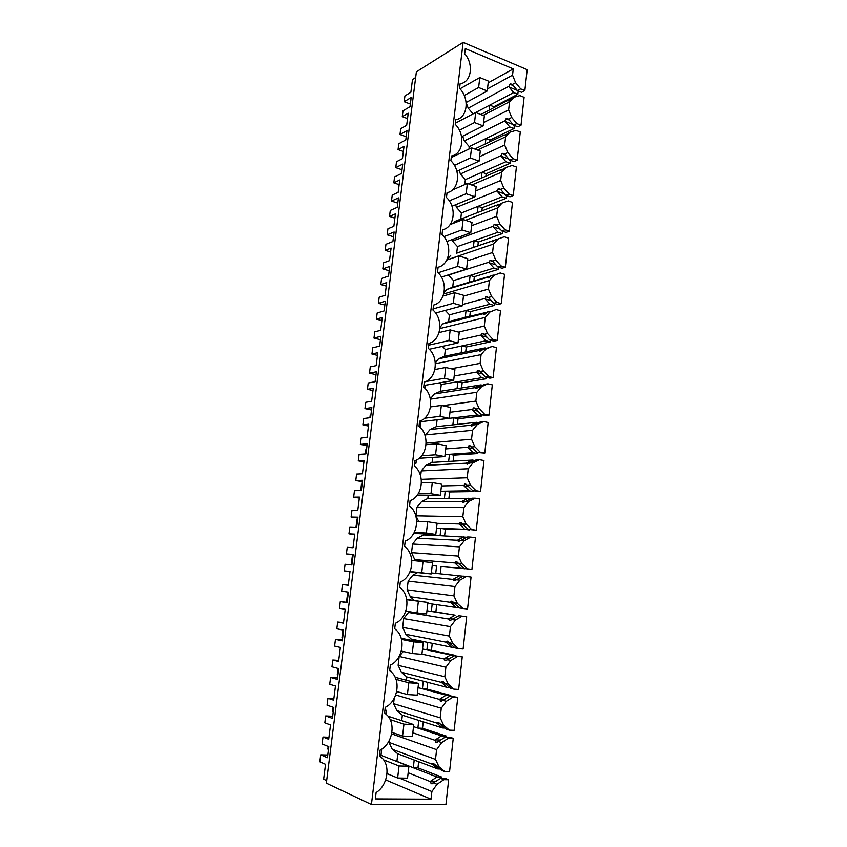 <?xml version="1.0" encoding="UTF-8"?>
<svg xmlns="http://www.w3.org/2000/svg" width="847" height="847" viewBox="0 0 847 847"><rect width="100%" height="100%" fill="white"/><g stroke="black" fill="none" stroke-linecap="round" stroke-linejoin="round"><path stroke-width="1.27" d="M348.276 585.182L342.484 584.504L348.265 585.277L350.012 571.513L344.231 570.867L345.078 564.25L351.886 564.938L353.21 554.489L346.391 553.917L347.238 547.331L353.03 547.744L354.766 534.129L348.964 533.832L349.8 527.279L356.619 527.554L357.932 517.199L351.103 517.041L351.939 510.519L357.752 510.593L359.467 497.104L353.644 497.157L354.48 490.678L361.32 490.54L362.622 480.302L355.772 480.545L356.598 474.087L362.421 473.812L364.115 460.461L358.292 460.853L359.107 454.426L365.968 453.897L367.249 443.764L360.388 444.4L361.203 438.005L367.047 437.401L368.72 424.188L362.876 424.908L363.691 418.545L370.573 417.624L371.844 407.587L364.962 408.614L365.777 402.283L371.621 401.351L373.283 388.265L367.429 389.313L368.233 383.013L375.126 381.711L376.386 371.769L369.493 373.178L370.287 366.899L376.163 365.65L377.804 352.691L371.939 354.057L372.733 347.821L379.636 346.148L380.885 336.312L373.972 338.08L374.766 331.876L380.642 330.309L381.468 323.882L382.272 317.477L376.396 319.15L377.18 312.977L384.104 310.944L385.343 301.193L378.418 303.332L379.202 297.181L385.089 295.307L385.904 288.943L386.708 282.602L380.811 284.581L381.595 278.472L388.529 276.069L389.747 266.413L382.812 268.912L383.596 262.824L389.493 260.643L390.298 254.354L391.092 248.065L385.184 250.352L385.957 244.296L392.902 241.543L394.12 231.983L387.174 234.831L387.937 228.796L393.855 226.318L395.433 213.857L389.525 216.44L390.287 210.437L397.243 207.346L398.439 197.88L391.483 201.067L392.246 195.096L398.164 192.333L398.958 186.149L399.742 179.988L393.813 182.857L394.575 176.917L401.542 173.476L402.727 164.106L395.761 167.632L396.512 161.713L402.441 158.664L403.225 152.545L403.998 146.436L398.058 149.591L398.81 143.704L405.798 139.935L406.973 130.65L399.985 134.504L400.737 128.649L406.676 125.314L408.222 113.202L402.272 116.632L403.024 110.809L410.012 106.711L411.176 97.511L404.178 101.693L404.93 95.891L410.869 92.281L412.5 79.491L415.655 77.532M463.129 42.35L527.173 69.666L524.854 90.608L520.683 88.882L515.611 82.71L512.541 75.139L513.25 68.893L465.31 48.586L464.685 53.753C474.076 64.192 471.345 82.519 460.122 83.726L459.561 88.406C469.884 98.421 467.565 118.178 455.813 119.66L455.241 124.393C465.638 134.271 463.298 154.228 451.451 155.975L450.879 160.75C461.35 170.491 458.989 190.66 447.047 192.661L446.464 197.499C457.02 207.081 454.638 227.462 442.6 229.738L442.007 234.63C452.637 244.063 450.233 264.656 438.1 267.218L437.507 272.152C448.222 281.437 445.787 302.252 433.548 305.089L432.955 310.076C443.743 319.203 441.287 340.24 428.953 343.374L428.349 348.413C439.233 357.381 436.745 378.63 424.315 382.061L423.701 387.164C434.659 395.962 432.15 417.444 419.614 421.181L419 426.327C430.043 434.956 427.502 456.671 414.871 460.715L414.247 465.924C425.385 474.384 422.812 496.331 410.075 500.693L409.599 506.083C420.663 514.468 417.984 536.447 405.226 541.106L404.58 546.421L405.438 547.141C415.888 555.77 412.817 577.103 400.313 581.963L399.668 587.342L401.16 588.623C411.028 597.453 407.629 618.215 395.358 623.286L394.702 628.728L396.777 630.549C406.105 639.549 402.399 659.781 390.34 665.064L389.684 670.559L392.288 672.92C401.097 682.057 397.137 701.835 385.269 707.309L384.602 712.878L387.704 715.736C396.025 724.99 391.833 744.354 380.144 750.04L379.467 755.672L383.013 758.997C390.552 767.996 386.888 786.048 376.11 792.57L375.348 798.912L431.028 799.187L431.885 791.553L437.01 784.301L443.87 779.685L448.666 779.759L445.914 804.65L371.431 804.502L463.129 42.35L416.375 71.836L326.339 783.168L371.431 804.502M513.388 85.695L509.905 84.245L510.741 83.864L512.795 84.986L517.422 90.597L521.593 92.312L524.854 90.608M493.727 107.76L493.843 106.754L517.824 94.271L518.195 90.915M524.113 97.31L521.021 125.229L516.818 123.577L511.715 117.468L508.634 109.898L509.545 101.756L513.981 97.246L519.931 95.595L524.113 97.31M509.312 120.083L506.008 118.781L506.76 118.442L508.909 119.596L513.568 125.155L517.761 126.796L521.021 125.229M489.82 141.798L490.021 140.083L513.991 128.596L514.341 125.462M520.28 131.994L517.157 160.199L512.922 158.622L507.787 152.566L504.674 145.017L505.606 136.791L510.074 132.143L516.067 130.364L520.28 131.994M505.204 154.821L502.07 153.646L504.981 154.556L509.672 160.062L513.896 161.629L517.157 160.199M485.871 176.187L486.157 173.741L510.127 163.27L510.455 160.348M516.405 167.028L513.25 195.519L508.994 194.027L503.806 188.034L500.683 180.485L501.625 172.174L506.125 167.399L512.16 165.472L516.405 167.028M501.043 189.908L498.1 188.87L501.011 189.866L505.733 195.318L509.989 196.8L513.25 195.519M481.89 210.903L482.25 207.727L506.22 198.283L506.527 195.593M512.488 202.422L509.312 231.199L505.013 229.781L499.794 223.862L496.649 216.313L497.591 207.928L502.133 203.015L508.221 200.94L512.488 202.422M496.734 225.334L494.087 224.455L496.998 225.546L501.763 230.935L506.04 232.343L509.312 231.199M477.877 245.863L478.311 242.041L502.282 233.656L502.557 231.199M504.24 236.768L508.539 238.176L505.331 267.239L501.001 265.905L495.739 260.05L492.573 252.522L493.526 244.042L498.1 238.992L504.24 236.768L498.1 238.992M495.739 260.05L492.361 261.13L490.021 260.4L492.954 261.585L497.74 266.911L502.059 268.234L505.331 267.239M473.865 280.865L474.341 276.694L498.301 269.388L498.544 267.154M500.217 272.967L504.547 274.29L501.297 303.66L496.935 302.4L491.641 296.619L488.454 289.092L489.418 280.526L494.034 275.339L500.217 272.967L494.034 275.339M488.105 297.339L485.934 296.715L488.857 297.996L493.685 303.258L498.036 304.507L501.297 303.66M469.799 316.206L470.318 311.685L494.267 305.481L494.489 303.491M496.141 309.536L500.513 310.775L497.231 340.452L492.838 339.276L487.512 333.559L484.293 326.042L485.267 317.392L489.915 312.056L496.141 309.536L489.915 312.056M483.806 333.94L481.795 333.4L484.728 334.777L489.587 339.975L493.97 341.14L497.231 340.452M465.702 351.907L466.263 347.026L490.201 341.934L490.402 340.198M492.033 346.487L496.437 347.641L493.123 377.614L488.698 376.534L483.33 370.891L480.09 363.384L481.075 354.639L485.755 349.165L492.033 346.487L482.377 349.853L485.755 349.165M479.455 370.922L477.613 370.467L480.545 371.939L485.447 377.084L489.862 378.154L493.123 377.614M461.573 387.968L462.176 382.706L486.093 378.778L486.263 377.286M487.883 383.818L492.319 384.887L488.973 415.178L484.516 414.183L479.106 408.603L475.845 401.118L476.84 392.277L481.562 386.656L487.883 383.818L484.632 384.337L478.174 387.185L481.562 386.656M475.04 408.286L473.388 407.915L476.332 409.493L481.255 414.564L485.712 415.549L488.973 415.178M457.391 424.389L458.036 418.757L481.943 415.993L482.081 414.755M483.69 421.541L488.158 422.515L484.77 453.124L480.281 452.224L474.828 446.729L471.546 439.244L472.552 430.308L477.316 424.548L483.69 421.541L480.44 421.901L473.939 424.898L477.316 424.548M470.572 446.062L469.111 445.766L472.065 447.438L477.03 452.446L484.77 453.124M453.166 461.181L453.854 455.167L477.75 453.59L477.867 452.616M479.455 459.667L483.955 460.546L480.535 491.482L476.003 490.667L470.519 485.246L467.216 477.782L468.232 468.751L473.028 462.833L479.455 459.667L476.205 459.847L469.651 463.013L473.028 462.833M466.051 484.23L464.802 484.008L467.756 485.786L472.753 490.72L480.535 491.482M448.899 498.343L449.63 491.938L473.515 491.588L473.6 490.868M475.167 498.184L479.709 498.978L476.247 530.233L471.684 529.523L466.157 524.177L462.833 516.723L463.86 507.597L468.687 501.519L475.167 498.184L471.917 498.205L465.321 501.53L468.687 501.519M461.467 522.811L460.44 522.652L468.444 529.407L476.247 530.233M444.59 535.897L445.374 529.089L469.28 529.534M470.837 537.114L475.411 537.813L471.917 569.406L467.322 568.792L461.742 563.52L458.396 556.087L459.434 546.866L464.315 540.63L470.837 537.114L467.597 536.966L460.937 540.45L464.315 540.63M456.819 561.815L464.071 568.496L471.917 569.406M440.239 573.832L441.065 566.622L464.929 568.612M466.464 576.468L471.07 577.061L467.544 608.993L462.907 608.474L457.295 603.297L453.918 595.865L454.966 586.548L459.889 580.153L466.464 576.468L463.224 576.14L456.512 579.793L459.889 580.153M462.907 608.474L459.667 608.008L451.578 601.179L450.488 602.344L455.93 607.468L432.192 604.027L431.335 611.449L435.866 611.936L436.692 604.673M435.866 611.936L455.072 615.155L426.952 610.772M458.799 615.737L466.686 616.732L463.118 649.003L458.449 648.59L452.785 643.498L449.386 636.086L450.445 626.664L455.411 620.099L462.049 616.235L458.799 615.737L452.044 619.549L455.411 620.099M458.449 648.59L455.21 647.944L447.078 641.073L445.988 642.164L451.472 647.193L427.767 642.418L426.899 649.924L431.462 650.316L432.256 643.328M431.462 650.316L455.252 655.356L450.604 654.953L422.526 648.993M454.331 655.747L462.25 656.827L458.651 689.458L453.939 689.14L448.232 684.132L444.813 676.742L445.882 667.214L450.89 660.48L457.571 656.436L454.331 655.747L447.523 659.739L450.89 660.48M453.939 689.14L450.699 688.304L442.526 681.401L441.446 682.407L446.972 687.341L423.288 681.21L422.42 688.802L427.004 689.098L427.777 682.375M427.004 689.098L450.784 695.482L446.094 695.196L418.037 687.616M450.689 696.255L450.784 695.482M449.821 696.202L457.772 697.367L454.13 730.336L449.376 730.135L443.637 725.212L440.186 717.833L441.266 708.208L446.316 701.305L453.06 697.07L449.821 696.202L442.949 700.374L446.316 701.305M449.376 730.135L446.147 729.108L438.407 722.311L436.851 723.094L442.42 727.922L418.767 720.416L417.878 728.071L422.515 728.272L423.246 721.835M422.515 728.272L446.253 736.054L441.531 735.863L413.516 726.641M446.136 737.123L446.253 736.054M445.257 737.091L449.99 737.271L453.24 738.34L449.556 771.681L444.77 771.575L438.979 766.747L435.506 759.388L436.607 749.648L441.689 742.575L448.487 738.15L445.257 737.091L438.333 741.443L441.689 742.575M444.77 771.575L441.541 770.357L433.283 763.369L432.203 764.216L437.825 768.949L414.194 760.024L413.304 767.763L417.963 767.869L418.672 761.718M417.963 767.869L441.679 777.059L436.925 776.974L396.915 761.379L397.794 753.819L392.267 749.267L432.203 764.216M441.531 778.435L441.679 777.059M408.169 772.75L430.244 781.59L431.483 783.74L440.641 778.425L445.416 778.499L448.666 779.759M404.178 101.693L410.35 104.043M342.484 584.504L341.637 591.153L348.435 592.148L347.09 602.704L340.303 601.603L339.446 608.284L345.216 609.289L344.337 616.235L343.448 623.191L337.688 622.058L336.831 628.781L343.607 630.189L342.252 640.861L335.476 639.326L334.618 646.081L340.367 647.447L338.588 661.496L332.839 659.993L331.971 666.78L338.726 668.632L337.36 679.41L330.616 677.431L329.737 684.26L335.476 686.006L333.676 700.194L327.948 698.309L327.069 705.17L333.803 707.467L332.416 718.362L325.693 715.937L324.814 722.83L330.531 724.958L328.71 739.293L322.993 737.028L322.114 743.962L328.827 746.705L327.429 757.716L320.717 754.836L319.827 761.802L325.534 764.312L323.639 779.208L326.656 780.616M517.422 90.597L520.683 88.882M509.905 84.245L509.058 86.987L517.221 90.343M509.058 86.987L513.674 92.567L517.824 94.271M493.843 106.754L489.767 105.134L513.674 92.567M455.39 123.175L475.696 112.503L474.511 122.561L483.192 125.896L484.357 115.88L475.696 112.503L489.767 105.134L489.185 110.121M508.062 100.952L509.238 100.242M513.981 97.246L507.512 100.729M513.568 125.155L516.818 123.577M506.008 118.781L505.172 121.439L513.038 124.52M505.172 121.439L509.809 126.965L513.991 128.596M490.021 140.083L485.903 138.537L509.809 126.965M468.942 149.072L469.238 146.605L485.903 138.537L485.278 143.969M504.283 135.584L503.605 135.319L505.701 134.694M510.074 132.143L504.579 135.446L503.605 135.319M509.672 160.062L512.922 158.622M502.07 153.646L501.244 156.24L508.814 159.045M501.244 156.24L505.913 161.713L510.127 163.27M486.157 173.741L482.017 172.259L505.913 161.713M464.759 184.625L465.352 179.617L482.017 172.259L481.34 178.145M500.492 170.565L499.656 170.258L502.123 169.474M506.125 167.399L500.63 170.501L499.656 170.258M505.733 195.318L508.994 194.027M498.1 188.87L497.274 191.39L504.537 193.942M497.274 191.39L501.985 196.811L506.22 198.283M482.25 207.727L478.089 206.319L501.985 196.811M460.694 219.161L461.424 212.946L478.089 206.319L477.359 212.671M496.691 205.906L495.675 205.556L498.491 204.593M502.133 203.015L496.638 205.927L495.675 205.556M501.763 230.935L505.013 229.781M494.087 224.455L493.261 226.901L500.217 229.188M493.261 226.901L498.004 232.258L502.282 233.656M478.311 242.041L474.119 240.707L498.004 232.258M473.346 247.43L456.692 253.168L457.465 246.593L474.119 240.707L473.346 247.43L497.316 239.214M492.869 241.596L491.652 241.204L497.231 239.193M494.712 240.156L492.118 241.871L491.652 241.204M497.74 266.911L501.001 265.905M490.021 260.4L489.217 262.771L495.855 264.815M489.217 262.771L493.992 268.065L498.301 269.388M474.341 276.694L470.117 275.434L493.992 268.065M469.333 282.22L452.69 287.207L453.473 280.569L470.117 275.434L469.333 282.22L493.663 275.201M489.005 277.647L487.586 277.223L493.208 275.063M490.646 276.344L488.041 277.996L487.586 277.223M493.685 303.258L496.935 302.4M485.934 296.715L485.119 299.002L491.451 300.823M485.119 299.002L489.937 304.242L494.267 305.481M470.318 311.685L466.062 310.5L489.937 304.242M465.278 317.36L448.645 321.564L449.439 314.862L466.062 310.5L465.278 317.36L489.968 311.548M485.119 314.057L483.478 313.602L489.143 311.315M486.527 312.914L483.923 314.491L483.478 313.602M489.587 339.975L492.838 339.276M481.795 333.4L480.99 335.613L486.993 337.201M480.99 335.613L485.839 340.79L490.201 341.934M466.263 347.026L461.975 345.915L485.839 340.79M461.181 352.839L444.569 356.259L445.363 349.493L461.975 345.915L461.181 352.839L485.035 347.926L486.242 348.244M481.191 350.838L479.328 350.362L485.035 347.926M482.377 349.853L479.762 351.357L479.328 350.362M485.447 377.084L488.698 376.534M477.613 370.467L476.819 372.595L482.494 373.982M476.819 372.595L481.699 377.709L486.093 378.778M462.176 382.706L457.856 381.69L481.699 377.709M457.041 388.678L440.451 391.293L441.255 384.464L457.856 381.69L457.041 388.678L480.884 384.919L482.472 385.3M477.232 387.99L475.135 387.492L480.884 384.919M478.174 387.185L475.559 388.614L475.135 387.492M481.255 414.564L484.516 414.183M473.388 407.915L472.594 409.959L477.941 411.155M472.594 409.959L477.507 415.009L481.943 415.993M458.036 418.757L453.685 417.815L477.507 415.009M452.87 424.876L436.29 426.666L437.094 419.773L453.685 417.815L452.87 424.876L476.692 422.304L478.671 422.727M473.24 425.522L470.9 425.014L476.692 422.304M473.939 424.898L471.313 426.253L470.9 425.014M477.03 452.446L480.281 452.224M469.111 445.766L468.338 447.724L473.335 448.73M468.338 447.724L473.282 452.7L477.75 453.59M453.854 455.167L449.471 454.31L473.282 452.7M445.067 454.606L449.471 454.31L448.645 461.435L472.457 460.069L474.828 460.524M469.196 463.425L466.612 462.938L472.457 460.069M469.651 463.013L467.025 464.283L466.612 462.938M472.753 490.72L476.003 490.667M464.802 484.008L464.029 485.871L468.687 486.707M464.029 485.871L469.016 490.784L473.515 491.588M449.63 491.938L445.215 491.165L469.016 490.784M440.821 491.239L445.215 491.165L444.389 498.375L470.943 498.714M465.109 501.731L462.293 501.244L468.179 498.227M465.321 501.53L462.684 502.726L462.293 501.244M468.444 529.407L471.684 529.523M460.44 522.652L459.677 524.431L463.987 525.108M459.677 524.431L464.696 529.269L469.238 529.978M445.374 529.089L440.927 528.401L464.696 529.269M436.523 528.242L440.927 528.401L440.08 535.685L467.025 537.273M461.001 540.428L457.92 539.963L463.86 536.797M460.937 540.45L458.301 541.561L457.92 539.963M464.071 568.496L467.322 568.792M456.035 561.699L455.273 563.393L459.233 563.933M455.273 563.393L460.334 568.157L464.908 568.771M441.065 566.622L460.334 568.157M432.192 565.627L436.586 566.018L435.729 573.377L463.065 576.225M457.084 579.549L453.505 579.094L459.487 575.769M456.512 579.793L453.876 580.82L453.505 579.094M450.826 602.768L454.394 603.18M459.508 607.86L455.93 607.468M453.06 619.062L449.037 618.638L455.072 615.155M450.001 620.597L448.614 618.998L449.037 618.638M449.884 620.576L452.044 619.549M466.686 616.732L462.049 616.235M446.337 642.577L449.45 642.862M454.691 647.479L451.472 647.193M448.974 658.977L444.527 658.617L450.604 654.953M445.649 660.734L444.876 660.607L444.527 658.617M445.353 660.713L447.523 659.739M462.25 656.827L457.571 656.436M441.795 682.798L444.696 683M449.821 687.531L446.972 687.341M444.855 699.304L439.964 699.019L446.094 695.196M441.255 701.305L440.302 701.147L439.964 699.019M440.779 701.274L442.949 700.374M457.772 697.367L453.06 697.07M437.2 723.465L439.9 723.592M444.887 728.039L442.42 727.922M440.684 740.056L435.347 739.855L441.531 735.863M436.819 742.311L435.676 742.12L435.347 739.855M436.152 742.29L438.333 741.443M453.24 738.34L448.487 738.15M432.563 764.576L435.051 764.629M439.911 768.991L437.825 768.949M436.47 781.23L430.689 781.146L436.925 776.974M440.641 778.425L443.87 779.685M328.964 737.25L322.993 737.028M320.717 754.836L327.768 755.026M402.272 116.632L407.534 118.591M399.985 134.504L406.2 136.759M398.058 149.591L403.363 151.465M395.761 167.632L402.007 169.781M393.813 182.857L399.149 184.646M391.483 201.067L397.783 203.111M389.525 216.44L394.893 218.145M387.174 234.831L393.506 236.768M385.184 250.352L390.594 251.961M382.812 268.912L389.197 270.754M380.811 284.581L386.264 286.106M378.418 303.332L384.845 305.058M376.396 319.15L381.881 320.579M373.972 338.08L380.451 339.7M371.939 354.057L377.466 355.391M369.493 373.178L376.015 374.681M367.429 389.313L372.998 390.541M364.962 408.614L371.537 410.001M362.876 424.908L368.487 426.041M360.388 444.4L367.016 445.67M358.292 460.853L363.935 461.89M355.772 480.545L362.442 481.689M353.644 497.157L359.34 498.089M351.103 517.041L357.826 518.068M348.964 533.832L354.692 534.658M346.391 553.917L353.167 554.817M344.231 570.867L350.002 571.587M340.303 601.603L347.132 602.333M343.522 622.619L337.688 622.058M335.476 639.326L342.368 639.93M338.726 660.438L332.839 659.993M330.616 677.431L337.551 677.907M333.866 698.648L327.948 698.309M325.693 715.937L332.68 716.266M437.01 784.301L433.664 782.956M399.212 778.044L431.885 791.553M431.028 799.187L385.671 779.907M513.25 68.893L488.19 82.826M512.541 75.139L487.48 88.893M473.071 113.879L468.2 108.162L508.772 86.383M468.2 108.162L466.146 102.635M512.223 84.531L515.611 82.71M507.141 100.793L480.778 114.483M483.129 115.404L509.545 101.756M508.634 109.898L483.573 122.593M469.238 146.605L464.315 140.92L504.876 120.846M464.315 140.92L462.663 136.208M508.327 119.141L511.715 117.468M503.234 135.404L474.744 148.998M477.613 150.057L505.606 136.791M504.674 145.017L479.624 156.631M465.352 179.617L460.397 173.984L500.937 155.668M460.397 173.984L459.18 170.268M504.399 154.101L507.787 152.566M499.285 170.363L468.285 183.81M471.758 185.017L501.625 172.174M500.683 180.485L475.643 190.999M461.424 212.946L456.448 207.377L496.967 190.829M456.448 207.377L455.654 204.741M500.418 189.421L503.806 188.034M495.294 205.673L454.775 221.469L453.579 223.237M465.501 220.305L497.591 207.928M496.649 216.313L471.62 225.704M457.465 246.593L452.457 241.077L492.954 226.35M452.457 241.077L452.054 239.606M496.406 225.09L499.794 223.862M491.26 241.342L456.692 253.168M446.845 259.923L493.526 244.042M446.994 259.637L450.773 255.307M492.573 252.522L467.555 260.76M453.473 280.569L448.423 275.106L488.91 262.221M487.194 277.382L446.718 289.473L452.69 287.207M443.754 293.941L489.418 280.526M443.976 293.009L446.718 289.473M488.454 289.092L463.447 296.164M462.473 304.539L484.812 298.472M485.765 296.778L488.221 297.488L491.641 296.619M449.439 314.862L445.268 310.436M483.086 313.782L442.642 323.967L448.645 321.564M439.837 328.583L485.267 317.392M439.921 327.535L442.642 323.967M484.293 326.042L458.523 332.109M458.343 340.102L480.673 335.094M484.124 334.321L487.512 333.559M445.363 349.493L442.388 346.391M478.926 350.563L438.513 358.8L444.569 356.259M435.369 363.691L481.075 354.639M435.316 362.887L438.513 358.8M480.09 363.384L451.176 368.784M454.183 376.004L476.501 372.087M479.942 371.484L483.33 370.891M441.255 384.464L439.646 382.823M474.733 387.714L434.342 393.982L440.451 391.293M430.392 399.17L476.84 392.277M430.329 398.852L434.342 393.982M475.845 401.118L442.473 405.681M449.979 412.277L472.277 409.472M475.718 409.037L479.106 408.603M470.487 425.258L430.138 429.493L436.29 426.666M425.342 436.597L425.543 434.913L472.552 430.308M425.543 434.913L430.138 429.493M471.546 439.244L426.136 443.15M445.723 448.921L468.01 447.237M471.451 446.983L474.828 446.729M448.645 461.435L432.086 462.398L432.669 457.412M466.21 463.193L425.893 465.363L432.086 462.398M420.641 476.13L421.255 470.921L468.232 468.751M421.255 470.921L425.893 465.363M467.216 477.782L421.266 479.338M441.435 485.934L463.701 485.405M422.219 482.854L421.425 481.244M467.142 485.331L470.519 485.246M444.389 498.375L427.841 498.47L428.19 495.453M461.88 501.53L421.594 501.593L427.841 498.47M462.833 516.723L415.919 515.823L416.936 507.279L463.86 507.597M416.936 507.279L421.594 501.593M437.094 523.319L459.339 523.975M418.725 521.498L415.919 515.823M462.78 524.081L466.157 524.177M440.08 535.685L423.553 534.912L423.669 533.896M457.496 540.27L417.264 538.184L423.553 534.912M458.396 556.087L411.536 552.636L412.563 544.007L459.434 546.866M412.563 544.007L417.264 538.184M415.983 560.756L414.734 559.592L454.934 562.959M414.734 559.592L411.536 552.636M458.375 563.244L461.742 563.52M435.729 573.377L431.345 572.932M453.081 579.422L412.891 575.134L417.613 572.583M453.918 595.865L407.111 589.819L408.148 581.106L454.966 586.548M408.148 581.106L412.891 575.134M414.501 600.544L410.329 596.764L450.488 602.344M410.329 596.764L407.111 589.819M453.918 602.831L457.295 603.297M432.192 604.027L427.809 603.392M448.614 618.998L408.466 612.466L409.747 611.746M449.386 636.086L402.643 627.373L403.691 618.575L450.445 626.664M403.691 618.575L408.466 612.466M427.767 642.418L411.293 639.104L405.882 634.318L445.988 642.164M405.882 634.318L402.643 627.373M449.418 642.841L452.785 643.498M411.155 640.29L411.293 639.104M444.093 658.987L421.922 654.117M444.813 676.742L398.132 665.318L399.181 656.425L445.882 667.214M399.181 656.425L403.257 651.523M423.288 681.21L406.846 676.954L401.383 672.243L441.446 682.407M401.383 672.243L398.132 665.318M444.876 683.275L448.232 684.132M406.454 680.257L406.846 676.954M439.529 699.41L417.391 693.248M395.697 694.974L441.266 708.208M396.322 692.973L397.359 691.692M440.186 717.833L393.569 703.645L394.194 698.341M418.767 720.416L402.346 715.196L396.851 710.559L436.851 723.094M396.851 710.559L393.569 703.645M440.271 724.164L443.637 725.212M401.7 720.67L402.346 715.196M434.913 740.278L412.807 732.793M391.632 733.862L436.607 749.648M435.506 759.388L388.964 742.374L389.144 740.786M392.267 749.267L388.964 742.374M435.623 765.497L438.979 766.747M414.194 760.024L397.794 753.819M391.007 671.629L390.478 671.184M391.049 671.216L390.298 671.025M380.981 755.302L381.637 749.817L380.621 749.786M381.637 749.817L380.991 749.563M385.936 713.915L386.37 710.315L384.962 709.871M386.37 710.315L384.919 710.241M424.95 388.36L425.321 385.247M419.096 426.412L420.356 426.676L420.959 421.668M420.356 426.676L419.498 426.772M414.596 463.002L415.972 463.256L416.353 460.069M415.972 463.256L414.554 463.341M479.794 77.543L478.629 87.495L487.237 90.989L488.391 81.079L479.794 77.543L459.963 88.84M478.629 87.495L464.251 95.499M487.237 90.989L466.136 102.508M474.511 122.561L459.434 130.29M483.192 125.896L461.604 136.738M471.546 147.812L470.36 157.965L479.106 161.152L480.281 151.041L471.546 147.812L451.26 157.574M470.36 157.965L454.447 165.409M479.106 161.152L456.893 171.316M467.364 183.492L466.168 193.751L474.976 196.769L476.162 186.552L467.364 183.492L452.372 190.003M466.168 193.751L449.27 200.866M474.976 196.769L451.98 206.255M463.14 219.532L461.922 229.897L470.794 232.745L472.001 222.433L463.14 219.532L450.117 224.582M461.922 229.897L443.86 236.652M470.794 232.745L446.835 241.522M458.873 255.942L457.645 266.413L466.581 269.102L467.788 258.674L458.873 255.942L446.782 260.05M457.645 266.413L438.143 272.776M466.581 269.102L441.403 277.117M454.553 292.734L453.314 303.311L462.324 305.831L463.542 295.296L454.553 292.734L443.045 296.079M453.314 303.311L433.092 308.911M462.324 305.831L435.602 313.041M450.191 329.907L448.942 340.6L458.015 342.94L459.254 332.299L450.191 329.907L439.042 332.585M448.942 340.6L428.741 345.174M458.015 342.94L429.26 349.282M445.787 367.471L444.516 378.27L453.674 380.441L454.913 369.684L445.787 367.471L434.86 369.536M444.516 378.27L425.565 381.584M375.232 380.854L374.459 381.838M453.674 380.441L423.902 385.491M441.329 405.427L440.059 416.343L449.27 418.333L450.53 407.471L441.329 405.427L430.53 406.909M440.059 416.343L424.601 418.238M370.891 415.104L370.224 415.199L369.906 417.719M449.27 418.333L419.54 421.838M436.84 443.786L435.538 454.828L444.834 456.628L446.104 445.649L436.84 443.786L426.052 444.696M435.538 454.828L421.668 455.771M366.507 449.672L365.84 449.736L365.301 453.95M444.834 456.628L419.127 458.291M432.288 482.557L430.975 493.716L440.345 495.326L441.636 484.23L432.288 482.557L421.435 482.875M430.975 493.716L418.122 493.875M362.071 484.579L361.415 484.6L360.663 490.551M440.345 495.326L416.915 495.569M427.693 521.752L426.369 533.017L435.803 534.436L437.105 523.224L427.693 521.752L416.682 521.445M426.369 533.017L414.236 532.488M357.603 519.825L356.947 519.804L355.962 527.522M435.803 534.436L413.717 533.441M423.045 561.36L421.711 572.752L431.218 573.97L432.542 562.63L411.79 560.396M421.711 572.752L410.107 571.566M353.093 555.41L352.437 555.346L351.219 564.875M431.218 573.97L410.001 571.799M418.354 601.391L416.999 612.91L426.592 613.927L427.915 602.471L406.729 599.718M416.999 612.91L405.777 611.111M347.228 601.666L346.571 601.561L347.778 592.053M427.915 602.471L406.676 599.422M413.601 641.867L412.235 653.513L421.901 654.329L423.246 642.735L413.601 641.867L401.478 639.39M412.235 653.513L401.298 651.078M342.612 638.045L341.955 637.897L342.95 630.052M423.246 642.735L401.171 638.257M408.805 682.788L407.418 694.561L417.169 695.154L418.524 683.444L408.805 682.788L395.983 679.368M407.418 694.561L396.661 691.501M337.942 674.784L337.297 674.593L338.08 668.452M418.524 683.444L395.147 677.282M403.955 724.153L402.558 736.054L412.383 736.445L413.749 724.598L403.955 724.153L390.149 719.59M402.558 736.054L391.886 732.337M333.242 711.882L332.596 711.66L333.146 707.245M413.749 724.598L388.106 716.234M399.043 765.984L397.635 778.012L407.534 778.181L408.921 766.207L399.043 765.984L383.67 759.897M397.635 778.012L386.973 773.597M328.488 749.351L327.842 749.087L328.17 746.44M408.921 766.207L379.583 754.762M510.381 83.991L512.816 84.996M506.485 118.538L508.655 119.385M502.557 153.434L504.441 154.133M498.576 188.68L500.312 189.283M494.563 224.286L496.162 224.804M490.508 260.251L491.959 260.696M486.411 296.577L487.703 296.958M482.271 333.295L483.404 333.591M478.089 370.383L479.053 370.615M473.865 407.862L474.648 408.032M469.598 445.723L470.212 445.85M449.397 620.502L450.212 620.586M444.876 660.607L445.946 660.692M440.302 701.147L441.615 701.221M435.676 742.12L437.232 742.184M431.007 783.549L432.796 783.581M432.341 783.75L431.483 783.74M510.741 83.864L512.149 84.446M506.76 118.442L508.211 119.014M502.737 153.371L504.24 153.932M498.671 188.648L500.228 189.188M489.937 260.431L492.488 261.215M481.541 333.496L483.997 334.142M477.285 370.584L479.709 371.177M472.986 408.063L475.368 408.593M468.656 445.935L470.974 446.401M464.283 484.188L466.528 484.6M459.868 522.853L462.028 523.192M455.411 561.921L457.475 562.207M450.9 601.402L452.87 601.624M446.358 641.295L448.211 641.465M441.774 681.623L443.489 681.74M437.137 722.375L438.714 722.449M432.457 763.571L433.886 763.613"/></g></svg>
